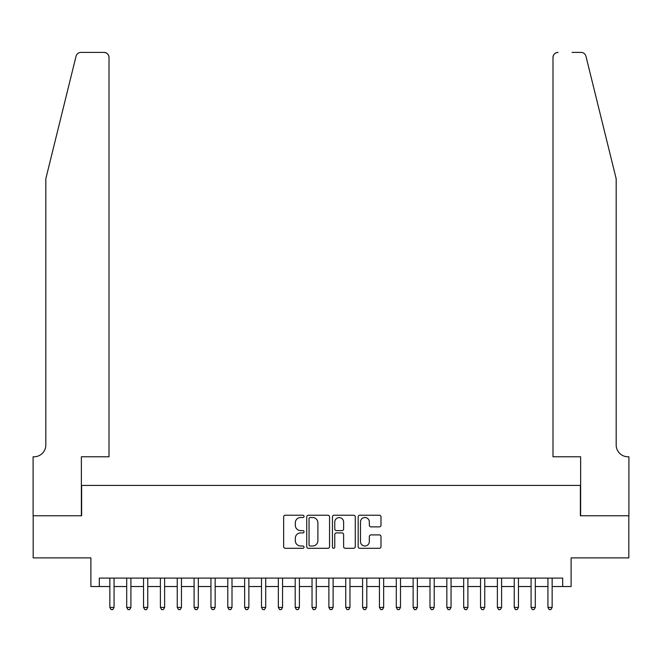 <?xml version="1.0" encoding="UTF-8"?>
<svg xmlns="http://www.w3.org/2000/svg" width="662" height="662" viewBox="0 0 662 662"><rect width="100%" height="100%" fill="white"/><g stroke="black" fill="none" stroke-linecap="round" stroke-linejoin="round"><path stroke-width="0.99" d="M304.04 516.385A1.158 1.158 0 0 0 302.882 515.226L285.314 515.226A1.655 1.655 0 0 0 283.659 516.881L283.659 546.647A1.655 1.655 0 0 0 285.314 548.302L302.882 548.302A1.158 1.158 0 0 0 304.04 547.143A1.158 1.158 0 0 0 302.882 545.985L300.606 545.985A5.296 5.296 0 0 1 295.318 540.697L295.318 538.214A5.296 5.296 0 0 1 300.606 532.918L302.882 532.918A1.158 1.158 0 0 0 304.04 531.76A1.158 1.158 0 0 0 302.882 530.601L300.606 530.601A5.296 5.296 0 0 1 295.318 525.314L295.318 522.831A5.296 5.296 0 0 1 300.606 517.535L302.882 517.535A1.158 1.158 0 0 0 304.04 516.385M379.334 526.886A1.655 1.655 0 0 0 380.989 525.231L380.989 516.881A1.655 1.655 0 0 0 379.334 515.226L359.822 515.226A1.655 1.655 0 0 0 358.167 516.881L358.167 546.647A1.655 1.655 0 0 0 359.822 548.302L379.334 548.302A1.655 1.655 0 0 0 380.989 546.647L380.989 536.559A1.655 1.655 0 0 0 379.334 534.904L370.985 534.904A1.655 1.655 0 0 0 369.33 536.559L369.33 541.566A4.427 4.427 0 0 1 364.903 545.985A4.427 4.427 0 0 1 360.484 541.566L360.484 521.962A4.427 4.427 0 0 1 364.903 517.535A4.427 4.427 0 0 1 369.33 521.962L369.33 525.231A1.655 1.655 0 0 0 370.985 526.886L379.334 526.886M99.317 586.524L99.317 578.1L562.683 578.1L562.683 586.524L571.107 586.524L571.107 557.876L628.817 557.876L628.817 515.756L580.375 515.756L580.375 485.428L81.625 485.428L81.625 515.756L33.183 515.756L33.183 557.876L90.893 557.876L90.893 586.524L109.851 586.524M329.552 516.881A1.655 1.655 0 0 0 327.897 515.226L308.384 515.226A1.655 1.655 0 0 0 306.729 516.881L306.729 546.647A1.655 1.655 0 0 0 308.384 548.302L327.897 548.302A1.655 1.655 0 0 0 329.552 546.647L329.552 516.881M334.103 515.226L353.616 515.226A1.655 1.655 0 0 1 355.271 516.881L355.271 546.647A1.655 1.655 0 0 1 353.616 548.302L345.266 548.302A1.655 1.655 0 0 1 343.611 546.647L343.611 534.573A1.655 1.655 0 0 0 341.956 532.918L336.42 532.918A1.655 1.655 0 0 0 334.765 534.573L334.765 547.143A1.158 1.158 0 0 1 333.607 548.302A1.158 1.158 0 0 1 332.448 547.143L332.448 516.881A1.655 1.655 0 0 1 334.103 515.226M114.063 586.524L126.699 586.524M130.91 586.524L143.546 586.524M147.758 586.524L160.394 586.524M164.615 586.524L177.25 586.524M181.462 586.524L194.098 586.524M198.31 586.524L210.946 586.524M215.158 586.524L227.794 586.524M232.006 586.524L244.642 586.524M248.862 586.524L261.498 586.524M265.71 586.524L278.346 586.524M282.558 586.524L295.194 586.524M299.406 586.524L312.042 586.524M316.254 586.524L328.89 586.524M333.11 586.524L345.746 586.524M349.958 586.524L362.594 586.524M366.806 586.524L379.442 586.524M383.654 586.524L396.29 586.524M400.502 586.524L413.138 586.524M417.358 586.524L429.994 586.524M434.206 586.524L446.842 586.524M451.054 586.524L463.69 586.524M467.902 586.524L480.538 586.524M484.749 586.524L497.385 586.524M501.606 586.524L514.242 586.524M518.454 586.524L531.089 586.524M535.301 586.524L547.937 586.524M552.149 586.524L562.683 586.524M310.205 517.535A1.158 1.158 0 0 0 309.046 518.694L309.046 544.826A1.158 1.158 0 0 0 310.205 545.985L312.596 545.985A5.296 5.296 0 0 0 317.892 540.697L317.892 522.831A5.296 5.296 0 0 0 312.596 517.535L310.205 517.535M343.611 522.045A4.427 4.427 0 0 0 339.184 517.618A4.427 4.427 0 0 0 334.765 522.045L334.765 528.955A1.655 1.655 0 0 0 336.42 530.601L341.956 530.601A1.655 1.655 0 0 0 343.611 528.955L343.611 522.045M114.063 578.1L114.063 607.418L109.851 607.418L109.851 578.1M114.063 607.418L112.797 609.611L111.117 609.611L109.851 607.418M76.047 56.237C77.33 53.465 77.33 53.465 76.047 56.237L45.819 178.765L45.819 444.988A11.792 11.792 0 0 1 34.027 456.78L33.1 456.78L33.1 515.756L81.376 515.756L81.376 456.78L109.007 456.78L109.007 57.445A5.056 5.056 0 0 0 103.951 52.389L80.954 52.389A5.056 5.056 0 0 0 76.047 56.237M89.966 52.389L103.951 52.389C107.004 52.712 108.684 54.4 109.007 57.445L109.007 456.78M45.819 444.988A11.792 11.792 0 0 1 34.027 456.78M606.913 141.196L585.953 56.237C584.67 53.465 584.67 53.465 585.953 56.237L616.181 178.765L616.181 444.988A11.792 11.792 0 0 0 627.973 456.78L628.9 456.78L628.9 515.756L580.624 515.756L580.624 456.78L552.993 456.78L552.993 57.445L552.993 456.78M572.034 52.389L581.046 52.389A5.056 5.056 0 0 1 585.953 56.237M558.049 52.389A5.056 5.056 0 0 0 552.993 57.445C553.316 54.4 554.996 52.712 558.049 52.389M616.181 444.988A11.792 11.792 0 0 0 627.973 456.78M130.91 578.1L130.91 607.418L126.699 607.418L126.699 578.1M130.91 607.418L129.644 609.611L127.965 609.611L126.699 607.418M147.758 578.1L147.758 607.418L143.546 607.418L143.546 578.1M147.758 607.418L146.501 609.611L144.812 609.611L143.546 607.418M164.615 578.1L164.615 607.418L160.394 607.418L160.394 578.1M164.615 607.418L163.349 609.611L161.66 609.611L160.394 607.418M181.462 578.1L181.462 607.418L177.25 607.418L177.25 578.1M181.462 607.418L180.196 609.611L178.508 609.611L177.25 607.418M198.31 578.1L198.31 607.418L194.098 607.418L194.098 578.1M198.31 607.418L197.044 609.611L195.364 609.611L194.098 607.418M215.158 578.1L215.158 607.418L210.946 607.418L210.946 578.1M215.158 607.418L213.892 609.611L212.212 609.611L210.946 607.418M232.006 578.1L232.006 607.418L227.794 607.418L227.794 578.1M232.006 607.418L230.748 609.611L229.06 609.611L227.794 607.418M248.862 578.1L248.862 607.418L244.642 607.418L244.642 578.1M248.862 607.418L247.596 609.611L245.908 609.611L244.642 607.418M265.71 578.1L265.71 607.418L261.498 607.418L261.498 578.1M265.71 607.418L264.444 609.611L262.756 609.611L261.498 607.418M282.558 578.1L282.558 607.418L278.346 607.418L278.346 578.1M282.558 607.418L281.292 609.611L279.612 609.611L278.346 607.418M299.406 578.1L299.406 607.418L295.194 607.418L295.194 578.1M299.406 607.418L298.14 609.611L296.46 609.611L295.194 607.418M316.254 578.1L316.254 607.418L312.042 607.418L312.042 578.1M316.254 607.418L314.996 609.611L313.308 609.611L312.042 607.418M333.11 578.1L333.11 607.418L328.89 607.418L328.89 578.1M333.11 607.418L331.844 609.611L330.156 609.611L328.89 607.418M349.958 578.1L349.958 607.418L345.746 607.418L345.746 578.1M349.958 607.418L348.692 609.611L347.004 609.611L345.746 607.418M366.806 578.1L366.806 607.418L362.594 607.418L362.594 578.1M366.806 607.418L365.54 609.611L363.86 609.611L362.594 607.418M383.654 578.1L383.654 607.418L379.442 607.418L379.442 578.1M383.654 607.418L382.388 609.611L380.708 609.611L379.442 607.418M400.502 578.1L400.502 607.418L396.29 607.418L396.29 578.1M400.502 607.418L399.244 609.611L397.556 609.611L396.29 607.418M417.358 578.1L417.358 607.418L413.138 607.418L413.138 578.1M417.358 607.418L416.092 609.611L414.404 609.611L413.138 607.418M434.206 578.1L434.206 607.418L429.994 607.418L429.994 578.1M434.206 607.418L432.94 609.611L431.252 609.611L429.994 607.418M451.054 578.1L451.054 607.418L446.842 607.418L446.842 578.1M451.054 607.418L449.788 609.611L448.108 609.611L446.842 607.418M467.902 578.1L467.902 607.418L463.69 607.418L463.69 578.1M467.902 607.418L466.636 609.611L464.956 609.611L463.69 607.418M484.749 578.1L484.749 607.418L480.538 607.418L480.538 578.1M484.749 607.418L483.492 609.611L481.804 609.611L480.538 607.418M501.606 578.1L501.606 607.418L497.385 607.418L497.385 578.1M501.606 607.418L500.34 609.611L498.651 609.611L497.385 607.418M518.454 578.1L518.454 607.418L514.242 607.418L514.242 578.1M518.454 607.418L517.188 609.611L515.499 609.611L514.242 607.418M535.301 578.1L535.301 607.418L531.089 607.418L531.089 578.1M535.301 607.418L534.035 609.611L532.356 609.611L531.089 607.418M552.149 578.1L552.149 607.418L547.937 607.418L547.937 578.1M552.149 607.418L550.883 609.611L549.203 609.611L547.937 607.418"/></g></svg>
